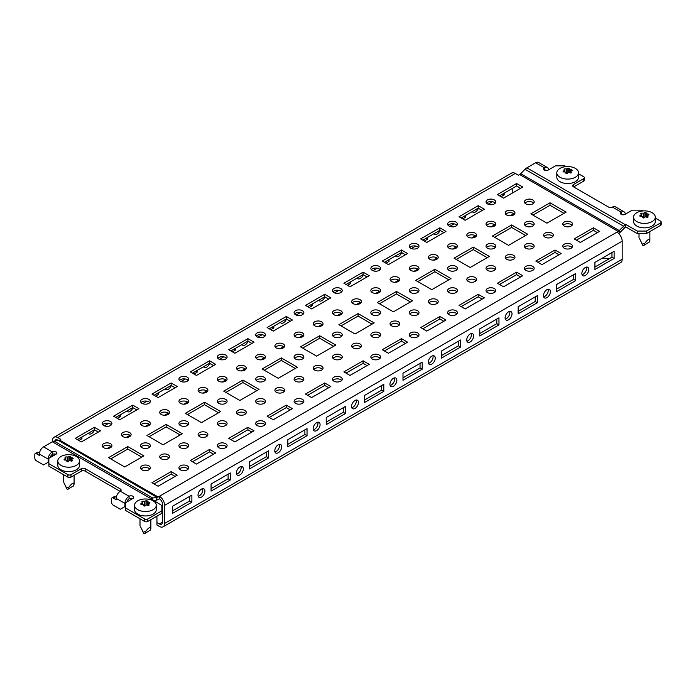 <?xml version="1.0" encoding="UTF-8"?>
<svg xmlns="http://www.w3.org/2000/svg" width="696" height="696" viewBox="0 0 696 696"><rect width="100%" height="100%" fill="white"/><g stroke="black" fill="none" stroke-linecap="round" stroke-linejoin="round"><path stroke-width="1.04" d="M566.135 166.622L564.752 165.822L555.538 165.822L548.248 170.033A2.714 1.566 180 0 1 544.411 170.033A2.714 1.566 180 0 1 543.611 168.928A2.714 1.566 180 0 1 544.411 167.814L535.659 162.76A5.864 3.384 -60 0 1 538.591 162.472L547.343 167.527A5.864 3.384 120 0 0 544.411 167.814L544.411 170.033M642.904 210.94L641.521 210.149L632.316 210.149L625.017 214.359A2.714 1.566 180 0 1 621.18 214.359A2.714 1.566 180 0 1 620.388 213.246A2.714 1.566 180 0 1 621.18 212.141L612.428 207.086A5.864 3.384 -60 0 1 615.36 206.799L624.112 211.854A5.864 3.384 120 0 0 621.18 212.141L621.18 214.359M141.975 469.835A4.889 2.819 180 0 1 140.54 467.842A4.889 2.819 180 0 1 143.559 465.241A4.889 2.819 180 0 1 148.883 465.85A4.889 2.819 180 0 1 150.31 467.842A4.889 2.819 180 0 1 147.3 470.452A4.889 2.819 180 0 1 141.975 469.835M141.044 469.087A4.889 2.819 180 0 1 148.883 468.33A4.889 2.819 180 0 1 149.814 469.087M532.736 244.226A4.889 2.819 0 0 0 527.411 243.617A4.889 2.819 0 0 0 524.401 246.227A4.889 2.819 0 0 0 525.828 248.22A4.889 2.819 0 0 0 531.152 248.829A4.889 2.819 0 0 0 534.171 246.227A4.889 2.819 0 0 0 532.736 244.226M533.675 247.463A4.889 2.819 0 0 0 532.736 246.715A4.889 2.819 0 0 0 524.897 247.463M475.159 233.151A4.889 2.819 0 0 0 469.835 232.542A4.889 2.819 0 0 0 466.825 235.144A4.889 2.819 0 0 0 468.251 237.136A4.889 2.819 0 0 0 473.576 237.754A4.889 2.819 0 0 0 476.595 235.144A4.889 2.819 0 0 0 475.159 233.151M476.09 236.388A4.889 2.819 0 0 0 475.159 235.631A4.889 2.819 0 0 0 467.32 236.388M513.544 255.31A4.889 2.819 0 0 0 508.219 254.701A4.889 2.819 0 0 0 505.209 257.303A4.889 2.819 0 0 0 506.636 259.303A4.889 2.819 0 0 0 511.96 259.913A4.889 2.819 0 0 0 514.979 257.303A4.889 2.819 0 0 0 513.544 255.31M514.483 258.547A4.889 2.819 0 0 0 513.544 257.79A4.889 2.819 0 0 0 505.705 258.547M494.351 244.226A4.889 2.819 0 0 0 489.027 243.617A4.889 2.819 0 0 0 486.017 246.227A4.889 2.819 0 0 0 487.444 248.22A4.889 2.819 0 0 0 492.768 248.829A4.889 2.819 0 0 0 495.787 246.227A4.889 2.819 0 0 0 494.351 244.226M495.282 247.463A4.889 2.819 0 0 0 494.351 246.715A4.889 2.819 0 0 0 486.513 247.463M532.736 266.394A4.889 2.819 0 0 0 527.411 265.785A4.889 2.819 0 0 0 524.401 268.386A4.889 2.819 0 0 0 525.828 270.379A4.889 2.819 0 0 0 531.152 270.996A4.889 2.819 0 0 0 534.171 268.386A4.889 2.819 0 0 0 532.736 266.394M533.675 269.63A4.889 2.819 0 0 0 532.736 268.874A4.889 2.819 0 0 0 524.897 269.63M455.967 222.067A4.889 2.819 0 0 0 450.643 221.459A4.889 2.819 0 0 0 447.624 224.06A4.889 2.819 0 0 0 449.059 226.061A4.889 2.819 0 0 0 454.384 226.67A4.889 2.819 0 0 0 457.402 224.06A4.889 2.819 0 0 0 455.967 222.067M456.898 225.304A4.889 2.819 0 0 0 455.967 224.547A4.889 2.819 0 0 0 448.128 225.304M494.351 222.067A4.889 2.819 0 0 0 489.027 221.459A4.889 2.819 0 0 0 486.017 224.06A4.889 2.819 0 0 0 487.444 226.061A4.889 2.819 0 0 0 492.768 226.67A4.889 2.819 0 0 0 495.787 224.06A4.889 2.819 0 0 0 494.351 222.067M495.282 225.304A4.889 2.819 0 0 0 494.351 224.547A4.889 2.819 0 0 0 486.513 225.304M532.736 199.909A4.889 2.819 0 0 0 527.411 199.3A4.889 2.819 0 0 0 524.401 201.901A4.889 2.819 0 0 0 525.828 203.893A4.889 2.819 0 0 0 531.152 204.511A4.889 2.819 0 0 0 534.171 201.901A4.889 2.819 0 0 0 532.736 199.909M533.675 203.145A4.889 2.819 0 0 0 532.736 202.388A4.889 2.819 0 0 0 524.897 203.145M571.129 222.067A4.889 2.819 0 0 0 565.804 221.459A4.889 2.819 0 0 0 562.786 224.06A4.889 2.819 0 0 0 564.212 226.061A4.889 2.819 0 0 0 569.537 226.67A4.889 2.819 0 0 0 572.556 224.06A4.889 2.819 0 0 0 571.129 222.067M572.06 225.304A4.889 2.819 0 0 0 571.129 224.547A4.889 2.819 0 0 0 563.282 225.304M513.544 210.984A4.889 2.819 0 0 0 508.219 210.375A4.889 2.819 0 0 0 505.209 212.985A4.889 2.819 0 0 0 506.636 214.977A4.889 2.819 0 0 0 511.96 215.586A4.889 2.819 0 0 0 514.979 212.985A4.889 2.819 0 0 0 513.544 210.984M514.483 214.22A4.889 2.819 0 0 0 513.544 213.472A4.889 2.819 0 0 0 505.705 214.22M551.937 233.151A4.889 2.819 0 0 0 546.612 232.542A4.889 2.819 0 0 0 543.593 235.144A4.889 2.819 0 0 0 545.02 237.136A4.889 2.819 0 0 0 550.345 237.754A4.889 2.819 0 0 0 553.363 235.144A4.889 2.819 0 0 0 551.937 233.151M552.868 236.388A4.889 2.819 0 0 0 551.937 235.631A4.889 2.819 0 0 0 544.089 236.388M532.736 222.067A4.889 2.819 0 0 0 527.411 221.459A4.889 2.819 0 0 0 524.401 224.06A4.889 2.819 0 0 0 525.828 226.061A4.889 2.819 0 0 0 531.152 226.67A4.889 2.819 0 0 0 534.171 224.06A4.889 2.819 0 0 0 532.736 222.067M533.675 225.304A4.889 2.819 0 0 0 532.736 224.547A4.889 2.819 0 0 0 524.897 225.304M571.129 244.226A4.889 2.819 0 0 0 565.804 243.617A4.889 2.819 0 0 0 562.786 246.227A4.889 2.819 0 0 0 564.212 248.22A4.889 2.819 0 0 0 569.537 248.829A4.889 2.819 0 0 0 572.556 246.227A4.889 2.819 0 0 0 571.129 244.226M572.06 247.463A4.889 2.819 0 0 0 571.129 246.715A4.889 2.819 0 0 0 563.282 247.463M494.351 199.909A4.889 2.819 0 0 0 489.027 199.3A4.889 2.819 0 0 0 486.017 201.901A4.889 2.819 0 0 0 487.444 203.893A4.889 2.819 0 0 0 492.768 204.511A4.889 2.819 0 0 0 495.787 201.901A4.889 2.819 0 0 0 494.351 199.909M495.282 203.145A4.889 2.819 0 0 0 494.351 202.388A4.889 2.819 0 0 0 486.513 203.145M455.967 244.226A4.889 2.819 0 0 0 450.643 243.617A4.889 2.819 0 0 0 447.624 246.227A4.889 2.819 0 0 0 449.059 248.22A4.889 2.819 0 0 0 454.384 248.829A4.889 2.819 0 0 0 457.402 246.227A4.889 2.819 0 0 0 455.967 244.226M456.898 247.463A4.889 2.819 0 0 0 455.967 246.715A4.889 2.819 0 0 0 448.128 247.463M417.583 266.394A4.889 2.819 0 0 0 412.258 265.785A4.889 2.819 0 0 0 409.239 268.386A4.889 2.819 0 0 0 410.675 270.379A4.889 2.819 0 0 0 415.999 270.996A4.889 2.819 0 0 0 419.009 268.386A4.889 2.819 0 0 0 417.583 266.394M418.514 269.63A4.889 2.819 0 0 0 417.583 268.874A4.889 2.819 0 0 0 409.744 269.63M379.198 288.553A4.889 2.819 0 0 0 373.874 287.944A4.889 2.819 0 0 0 370.855 290.545A4.889 2.819 0 0 0 372.29 292.546A4.889 2.819 0 0 0 377.615 293.155A4.889 2.819 0 0 0 380.625 290.545A4.889 2.819 0 0 0 379.198 288.553M380.129 291.789A4.889 2.819 0 0 0 379.198 291.032A4.889 2.819 0 0 0 371.351 291.789M340.814 310.712A4.889 2.819 0 0 0 335.489 310.103A4.889 2.819 0 0 0 332.47 312.713A4.889 2.819 0 0 0 333.897 314.705A4.889 2.819 0 0 0 339.222 315.314A4.889 2.819 0 0 0 342.241 312.713A4.889 2.819 0 0 0 340.814 310.712M341.745 313.948A4.889 2.819 0 0 0 340.814 313.2A4.889 2.819 0 0 0 332.966 313.948M302.429 332.879A4.889 2.819 0 0 0 297.105 332.27A4.889 2.819 0 0 0 294.086 334.872A4.889 2.819 0 0 0 295.513 336.864A4.889 2.819 0 0 0 300.837 337.482A4.889 2.819 0 0 0 303.856 334.872A4.889 2.819 0 0 0 302.429 332.879M303.36 336.116A4.889 2.819 0 0 0 302.429 335.359A4.889 2.819 0 0 0 294.582 336.116M264.036 355.038A4.889 2.819 0 0 0 258.712 354.429A4.889 2.819 0 0 0 255.702 357.031A4.889 2.819 0 0 0 257.129 359.032A4.889 2.819 0 0 0 262.453 359.641A4.889 2.819 0 0 0 265.472 357.031A4.889 2.819 0 0 0 264.036 355.038M264.976 358.275A4.889 2.819 0 0 0 264.036 357.518A4.889 2.819 0 0 0 256.198 358.275M225.652 377.197A4.889 2.819 0 0 0 220.327 376.588A4.889 2.819 0 0 0 217.317 379.198A4.889 2.819 0 0 0 218.744 381.19A4.889 2.819 0 0 0 224.069 381.8A4.889 2.819 0 0 0 227.087 379.198A4.889 2.819 0 0 0 225.652 377.197M226.583 380.434A4.889 2.819 0 0 0 225.652 379.685A4.889 2.819 0 0 0 217.813 380.434M187.268 399.365A4.889 2.819 0 0 0 181.943 398.756A4.889 2.819 0 0 0 178.924 401.357A4.889 2.819 0 0 0 180.36 403.349A4.889 2.819 0 0 0 185.684 403.967A4.889 2.819 0 0 0 188.703 401.357A4.889 2.819 0 0 0 187.268 399.365M188.198 402.601A4.889 2.819 0 0 0 187.268 401.844A4.889 2.819 0 0 0 179.429 402.601M148.883 421.524A4.889 2.819 0 0 0 143.559 420.915A4.889 2.819 0 0 0 140.54 423.516A4.889 2.819 0 0 0 141.975 425.517A4.889 2.819 0 0 0 147.3 426.126A4.889 2.819 0 0 0 150.31 423.516A4.889 2.819 0 0 0 148.883 421.524M149.814 424.76A4.889 2.819 0 0 0 148.883 424.003A4.889 2.819 0 0 0 141.044 424.76M417.583 244.226A4.889 2.819 0 0 0 412.258 243.617A4.889 2.819 0 0 0 409.239 246.227A4.889 2.819 0 0 0 410.675 248.22A4.889 2.819 0 0 0 415.999 248.829A4.889 2.819 0 0 0 419.009 246.227A4.889 2.819 0 0 0 417.583 244.226M418.514 247.463A4.889 2.819 0 0 0 417.583 246.715A4.889 2.819 0 0 0 409.744 247.463M379.198 266.394A4.889 2.819 0 0 0 373.874 265.785A4.889 2.819 0 0 0 370.855 268.386A4.889 2.819 0 0 0 372.29 270.379A4.889 2.819 0 0 0 377.615 270.996A4.889 2.819 0 0 0 380.625 268.386A4.889 2.819 0 0 0 379.198 266.394M380.129 269.63A4.889 2.819 0 0 0 379.198 268.874A4.889 2.819 0 0 0 371.351 269.63M340.814 288.553A4.889 2.819 0 0 0 335.489 287.944A4.889 2.819 0 0 0 332.47 290.545A4.889 2.819 0 0 0 333.897 292.546A4.889 2.819 0 0 0 339.222 293.155A4.889 2.819 0 0 0 342.241 290.545A4.889 2.819 0 0 0 340.814 288.553M341.745 291.789A4.889 2.819 0 0 0 340.814 291.032A4.889 2.819 0 0 0 332.966 291.789M302.429 310.712A4.889 2.819 0 0 0 297.105 310.103A4.889 2.819 0 0 0 294.086 312.713A4.889 2.819 0 0 0 295.513 314.705A4.889 2.819 0 0 0 300.837 315.314A4.889 2.819 0 0 0 303.856 312.713A4.889 2.819 0 0 0 302.429 310.712M303.36 313.948A4.889 2.819 0 0 0 302.429 313.2A4.889 2.819 0 0 0 294.582 313.948M264.036 332.879A4.889 2.819 0 0 0 258.712 332.27A4.889 2.819 0 0 0 255.702 334.872A4.889 2.819 0 0 0 257.129 336.864A4.889 2.819 0 0 0 262.453 337.482A4.889 2.819 0 0 0 265.472 334.872A4.889 2.819 0 0 0 264.036 332.879M264.976 336.116A4.889 2.819 0 0 0 264.036 335.359A4.889 2.819 0 0 0 256.198 336.116M225.652 355.038A4.889 2.819 0 0 0 220.327 354.429A4.889 2.819 0 0 0 217.317 357.031A4.889 2.819 0 0 0 218.744 359.032A4.889 2.819 0 0 0 224.069 359.641A4.889 2.819 0 0 0 227.087 357.031A4.889 2.819 0 0 0 225.652 355.038M226.583 358.275A4.889 2.819 0 0 0 225.652 357.518A4.889 2.819 0 0 0 217.813 358.275M187.268 377.197A4.889 2.819 0 0 0 181.943 376.588A4.889 2.819 0 0 0 178.924 379.198A4.889 2.819 0 0 0 180.36 381.19A4.889 2.819 0 0 0 185.684 381.8A4.889 2.819 0 0 0 188.703 379.198A4.889 2.819 0 0 0 187.268 377.197M188.198 380.434A4.889 2.819 0 0 0 187.268 379.685A4.889 2.819 0 0 0 179.429 380.434M148.883 399.365A4.889 2.819 0 0 0 143.559 398.756A4.889 2.819 0 0 0 140.54 401.357A4.889 2.819 0 0 0 141.975 403.349A4.889 2.819 0 0 0 147.3 403.967A4.889 2.819 0 0 0 150.31 401.357A4.889 2.819 0 0 0 148.883 399.365M149.814 402.601A4.889 2.819 0 0 0 148.883 401.844A4.889 2.819 0 0 0 141.044 402.601M110.499 421.524A4.889 2.819 0 0 0 105.174 420.915A4.889 2.819 0 0 0 102.155 423.516A4.889 2.819 0 0 0 103.591 425.517A4.889 2.819 0 0 0 108.915 426.126A4.889 2.819 0 0 0 111.925 423.516A4.889 2.819 0 0 0 110.499 421.524M111.43 424.76A4.889 2.819 0 0 0 110.499 424.003A4.889 2.819 0 0 0 102.651 424.76M494.351 288.553A4.889 2.819 0 0 0 489.027 287.944A4.889 2.819 0 0 0 486.017 290.545A4.889 2.819 0 0 0 487.444 292.546A4.889 2.819 0 0 0 492.768 293.155A4.889 2.819 0 0 0 495.787 290.545A4.889 2.819 0 0 0 494.351 288.553M495.282 291.789A4.889 2.819 0 0 0 494.351 291.032A4.889 2.819 0 0 0 486.513 291.789M455.967 310.712A4.889 2.819 0 0 0 450.643 310.103A4.889 2.819 0 0 0 447.624 312.713A4.889 2.819 0 0 0 449.059 314.705A4.889 2.819 0 0 0 454.384 315.314A4.889 2.819 0 0 0 457.402 312.713A4.889 2.819 0 0 0 455.967 310.712M456.898 313.948A4.889 2.819 0 0 0 455.967 313.2A4.889 2.819 0 0 0 448.128 313.948M417.583 332.879A4.889 2.819 0 0 0 412.258 332.27A4.889 2.819 0 0 0 409.239 334.872A4.889 2.819 0 0 0 410.675 336.864A4.889 2.819 0 0 0 415.999 337.482A4.889 2.819 0 0 0 419.009 334.872A4.889 2.819 0 0 0 417.583 332.879M418.514 336.116A4.889 2.819 0 0 0 417.583 335.359A4.889 2.819 0 0 0 409.744 336.116M379.198 355.038A4.889 2.819 0 0 0 373.874 354.429A4.889 2.819 0 0 0 370.855 357.031A4.889 2.819 0 0 0 372.29 359.032A4.889 2.819 0 0 0 377.615 359.641A4.889 2.819 0 0 0 380.625 357.031A4.889 2.819 0 0 0 379.198 355.038M380.129 358.275A4.889 2.819 0 0 0 379.198 357.518A4.889 2.819 0 0 0 371.351 358.275M340.814 377.197A4.889 2.819 0 0 0 335.489 376.588A4.889 2.819 0 0 0 332.47 379.198A4.889 2.819 0 0 0 333.897 381.19A4.889 2.819 0 0 0 339.222 381.8A4.889 2.819 0 0 0 342.241 379.198A4.889 2.819 0 0 0 340.814 377.197M341.745 380.434A4.889 2.819 0 0 0 340.814 379.685A4.889 2.819 0 0 0 332.966 380.434M302.429 399.365A4.889 2.819 0 0 0 297.105 398.756A4.889 2.819 0 0 0 294.086 401.357A4.889 2.819 0 0 0 295.513 403.349A4.889 2.819 0 0 0 300.837 403.967A4.889 2.819 0 0 0 303.856 401.357A4.889 2.819 0 0 0 302.429 399.365M303.36 402.601A4.889 2.819 0 0 0 302.429 401.844A4.889 2.819 0 0 0 294.582 402.601M264.036 421.524A4.889 2.819 0 0 0 258.712 420.915A4.889 2.819 0 0 0 255.702 423.516A4.889 2.819 0 0 0 257.129 425.517A4.889 2.819 0 0 0 262.453 426.126A4.889 2.819 0 0 0 265.472 423.516A4.889 2.819 0 0 0 264.036 421.524M264.976 424.76A4.889 2.819 0 0 0 264.036 424.003A4.889 2.819 0 0 0 256.198 424.76M225.652 443.683A4.889 2.819 0 0 0 220.327 443.074A4.889 2.819 0 0 0 217.317 445.684A4.889 2.819 0 0 0 218.744 447.676A4.889 2.819 0 0 0 224.069 448.285A4.889 2.819 0 0 0 227.087 445.684A4.889 2.819 0 0 0 225.652 443.683M226.583 446.919A4.889 2.819 0 0 0 225.652 446.171A4.889 2.819 0 0 0 217.813 446.919M187.268 465.85A4.889 2.819 0 0 0 181.943 465.241A4.889 2.819 0 0 0 178.924 467.842A4.889 2.819 0 0 0 180.36 469.835A4.889 2.819 0 0 0 185.684 470.452A4.889 2.819 0 0 0 188.703 467.842A4.889 2.819 0 0 0 187.268 465.85M188.198 469.087A4.889 2.819 0 0 0 187.268 468.33A4.889 2.819 0 0 0 179.429 469.087M455.967 266.394A4.889 2.819 0 0 0 450.643 265.785A4.889 2.819 0 0 0 447.624 268.386A4.889 2.819 0 0 0 449.059 270.379A4.889 2.819 0 0 0 454.384 270.996A4.889 2.819 0 0 0 457.402 268.386A4.889 2.819 0 0 0 455.967 266.394M456.898 269.63A4.889 2.819 0 0 0 455.967 268.874A4.889 2.819 0 0 0 448.128 269.63M417.583 288.553A4.889 2.819 0 0 0 412.258 287.944A4.889 2.819 0 0 0 409.239 290.545A4.889 2.819 0 0 0 410.675 292.546A4.889 2.819 0 0 0 415.999 293.155A4.889 2.819 0 0 0 419.009 290.545A4.889 2.819 0 0 0 417.583 288.553M418.514 291.789A4.889 2.819 0 0 0 417.583 291.032A4.889 2.819 0 0 0 409.744 291.789M379.198 310.712A4.889 2.819 0 0 0 373.874 310.103A4.889 2.819 0 0 0 370.855 312.713A4.889 2.819 0 0 0 372.29 314.705A4.889 2.819 0 0 0 377.615 315.314A4.889 2.819 0 0 0 380.625 312.713A4.889 2.819 0 0 0 379.198 310.712M380.129 313.948A4.889 2.819 0 0 0 379.198 313.2A4.889 2.819 0 0 0 371.351 313.948M340.814 332.879A4.889 2.819 0 0 0 335.489 332.27A4.889 2.819 0 0 0 332.47 334.872A4.889 2.819 0 0 0 333.897 336.864A4.889 2.819 0 0 0 339.222 337.482A4.889 2.819 0 0 0 342.241 334.872A4.889 2.819 0 0 0 340.814 332.879M341.745 336.116A4.889 2.819 0 0 0 340.814 335.359A4.889 2.819 0 0 0 332.966 336.116M302.429 355.038A4.889 2.819 0 0 0 297.105 354.429A4.889 2.819 0 0 0 294.086 357.031A4.889 2.819 0 0 0 295.513 359.032A4.889 2.819 0 0 0 300.837 359.641A4.889 2.819 0 0 0 303.856 357.031A4.889 2.819 0 0 0 302.429 355.038M303.36 358.275A4.889 2.819 0 0 0 302.429 357.518A4.889 2.819 0 0 0 294.582 358.275M264.036 377.197A4.889 2.819 0 0 0 258.712 376.588A4.889 2.819 0 0 0 255.702 379.198A4.889 2.819 0 0 0 257.129 381.19A4.889 2.819 0 0 0 262.453 381.8A4.889 2.819 0 0 0 265.472 379.198A4.889 2.819 0 0 0 264.036 377.197M264.976 380.434A4.889 2.819 0 0 0 264.036 379.685A4.889 2.819 0 0 0 256.198 380.434M225.652 399.365A4.889 2.819 0 0 0 220.327 398.756A4.889 2.819 0 0 0 217.317 401.357A4.889 2.819 0 0 0 218.744 403.349A4.889 2.819 0 0 0 224.069 403.967A4.889 2.819 0 0 0 227.087 401.357A4.889 2.819 0 0 0 225.652 399.365M226.583 402.601A4.889 2.819 0 0 0 225.652 401.844A4.889 2.819 0 0 0 217.813 402.601M187.268 421.524A4.889 2.819 0 0 0 181.943 420.915A4.889 2.819 0 0 0 178.924 423.516A4.889 2.819 0 0 0 180.36 425.517A4.889 2.819 0 0 0 185.684 426.126A4.889 2.819 0 0 0 188.703 423.516A4.889 2.819 0 0 0 187.268 421.524M188.198 424.76A4.889 2.819 0 0 0 187.268 424.003A4.889 2.819 0 0 0 179.429 424.76M148.883 443.683A4.889 2.819 0 0 0 143.559 443.074A4.889 2.819 0 0 0 140.54 445.684A4.889 2.819 0 0 0 141.975 447.676A4.889 2.819 0 0 0 147.3 448.285A4.889 2.819 0 0 0 150.31 445.684A4.889 2.819 0 0 0 148.883 443.683M149.814 446.919A4.889 2.819 0 0 0 148.883 446.171A4.889 2.819 0 0 0 141.044 446.919M475.159 277.469A4.889 2.819 0 0 0 469.835 276.86A4.889 2.819 0 0 0 466.825 279.47A4.889 2.819 0 0 0 468.251 281.462A4.889 2.819 0 0 0 473.576 282.071A4.889 2.819 0 0 0 476.595 279.47A4.889 2.819 0 0 0 475.159 277.469M476.09 280.705A4.889 2.819 0 0 0 475.159 279.957A4.889 2.819 0 0 0 467.32 280.705M436.775 299.637A4.889 2.819 0 0 0 431.45 299.028A4.889 2.819 0 0 0 428.431 301.629A4.889 2.819 0 0 0 429.867 303.621A4.889 2.819 0 0 0 435.191 304.239A4.889 2.819 0 0 0 438.21 301.629A4.889 2.819 0 0 0 436.775 299.637M437.706 302.873A4.889 2.819 0 0 0 436.775 302.116A4.889 2.819 0 0 0 428.936 302.873M398.39 321.796A4.889 2.819 0 0 0 393.066 321.187A4.889 2.819 0 0 0 390.047 323.788A4.889 2.819 0 0 0 391.483 325.789A4.889 2.819 0 0 0 396.807 326.398A4.889 2.819 0 0 0 399.817 323.788A4.889 2.819 0 0 0 398.39 321.796M399.321 325.032A4.889 2.819 0 0 0 398.39 324.275A4.889 2.819 0 0 0 390.552 325.032M360.006 343.954A4.889 2.819 0 0 0 354.682 343.345A4.889 2.819 0 0 0 351.663 345.955A4.889 2.819 0 0 0 353.098 347.948A4.889 2.819 0 0 0 358.423 348.557A4.889 2.819 0 0 0 361.433 345.955A4.889 2.819 0 0 0 360.006 343.954M360.937 347.191A4.889 2.819 0 0 0 360.006 346.443A4.889 2.819 0 0 0 352.159 347.191M321.622 366.122A4.889 2.819 0 0 0 316.297 365.513A4.889 2.819 0 0 0 313.278 368.114A4.889 2.819 0 0 0 314.705 370.107A4.889 2.819 0 0 0 320.03 370.724A4.889 2.819 0 0 0 323.048 368.114A4.889 2.819 0 0 0 321.622 366.122M322.553 369.358A4.889 2.819 0 0 0 321.622 368.602A4.889 2.819 0 0 0 313.774 369.358M283.228 388.281A4.889 2.819 0 0 0 277.904 387.672A4.889 2.819 0 0 0 274.894 390.273A4.889 2.819 0 0 0 276.321 392.274A4.889 2.819 0 0 0 281.645 392.883A4.889 2.819 0 0 0 284.664 390.273A4.889 2.819 0 0 0 283.228 388.281M284.168 391.517A4.889 2.819 0 0 0 283.228 390.76A4.889 2.819 0 0 0 275.39 391.517M244.844 410.44A4.889 2.819 0 0 0 239.52 409.831A4.889 2.819 0 0 0 236.51 412.441A4.889 2.819 0 0 0 237.936 414.433A4.889 2.819 0 0 0 243.261 415.042A4.889 2.819 0 0 0 246.28 412.441A4.889 2.819 0 0 0 244.844 410.44M245.775 413.676A4.889 2.819 0 0 0 244.844 412.928A4.889 2.819 0 0 0 237.005 413.676M206.46 432.608A4.889 2.819 0 0 0 201.135 431.999A4.889 2.819 0 0 0 198.116 434.6A4.889 2.819 0 0 0 199.552 436.592A4.889 2.819 0 0 0 204.876 437.21A4.889 2.819 0 0 0 207.895 434.6A4.889 2.819 0 0 0 206.46 432.608M207.391 435.844A4.889 2.819 0 0 0 206.46 435.087A4.889 2.819 0 0 0 198.621 435.844M168.075 454.766A4.889 2.819 0 0 0 162.751 454.157A4.889 2.819 0 0 0 159.732 456.759A4.889 2.819 0 0 0 161.167 458.76A4.889 2.819 0 0 0 166.492 459.369A4.889 2.819 0 0 0 169.502 456.759A4.889 2.819 0 0 0 168.075 454.766M169.006 458.003A4.889 2.819 0 0 0 168.075 457.246A4.889 2.819 0 0 0 160.237 458.003M436.775 255.31A4.889 2.819 0 0 0 431.45 254.701A4.889 2.819 0 0 0 428.431 257.303A4.889 2.819 0 0 0 429.867 259.303A4.889 2.819 0 0 0 435.191 259.913A4.889 2.819 0 0 0 438.21 257.303A4.889 2.819 0 0 0 436.775 255.31M437.706 258.547A4.889 2.819 0 0 0 436.775 257.79A4.889 2.819 0 0 0 428.936 258.547M398.39 277.469A4.889 2.819 0 0 0 393.066 276.86A4.889 2.819 0 0 0 390.047 279.47A4.889 2.819 0 0 0 391.483 281.462A4.889 2.819 0 0 0 396.807 282.071A4.889 2.819 0 0 0 399.817 279.47A4.889 2.819 0 0 0 398.39 277.469M399.321 280.705A4.889 2.819 0 0 0 398.39 279.957A4.889 2.819 0 0 0 390.552 280.705M360.006 299.637A4.889 2.819 0 0 0 354.682 299.028A4.889 2.819 0 0 0 351.663 301.629A4.889 2.819 0 0 0 353.098 303.621A4.889 2.819 0 0 0 358.423 304.239A4.889 2.819 0 0 0 361.433 301.629A4.889 2.819 0 0 0 360.006 299.637M360.937 302.873A4.889 2.819 0 0 0 360.006 302.116A4.889 2.819 0 0 0 352.159 302.873M321.622 321.796A4.889 2.819 0 0 0 316.297 321.187A4.889 2.819 0 0 0 313.278 323.788A4.889 2.819 0 0 0 314.705 325.789A4.889 2.819 0 0 0 320.03 326.398A4.889 2.819 0 0 0 323.048 323.788A4.889 2.819 0 0 0 321.622 321.796M322.553 325.032A4.889 2.819 0 0 0 321.622 324.275A4.889 2.819 0 0 0 313.774 325.032M283.228 343.954A4.889 2.819 0 0 0 277.904 343.345A4.889 2.819 0 0 0 274.894 345.955A4.889 2.819 0 0 0 276.321 347.948A4.889 2.819 0 0 0 281.645 348.557A4.889 2.819 0 0 0 284.664 345.955A4.889 2.819 0 0 0 283.228 343.954M284.168 347.191A4.889 2.819 0 0 0 283.228 346.443A4.889 2.819 0 0 0 275.39 347.191M244.844 366.122A4.889 2.819 0 0 0 239.52 365.513A4.889 2.819 0 0 0 236.51 368.114A4.889 2.819 0 0 0 237.936 370.107A4.889 2.819 0 0 0 243.261 370.724A4.889 2.819 0 0 0 246.28 368.114A4.889 2.819 0 0 0 244.844 366.122M245.775 369.358A4.889 2.819 0 0 0 244.844 368.602A4.889 2.819 0 0 0 237.005 369.358M206.46 388.281A4.889 2.819 0 0 0 201.135 387.672A4.889 2.819 0 0 0 198.116 390.273A4.889 2.819 0 0 0 199.552 392.274A4.889 2.819 0 0 0 204.876 392.883A4.889 2.819 0 0 0 207.895 390.273A4.889 2.819 0 0 0 206.46 388.281M207.391 391.517A4.889 2.819 0 0 0 206.46 390.76A4.889 2.819 0 0 0 198.621 391.517M168.075 410.44A4.889 2.819 0 0 0 162.751 409.831A4.889 2.819 0 0 0 159.732 412.441A4.889 2.819 0 0 0 161.167 414.433A4.889 2.819 0 0 0 166.492 415.042A4.889 2.819 0 0 0 169.502 412.441A4.889 2.819 0 0 0 168.075 410.44M169.006 413.676A4.889 2.819 0 0 0 168.075 412.928A4.889 2.819 0 0 0 160.237 413.676M129.691 432.608A4.889 2.819 0 0 0 124.366 431.999A4.889 2.819 0 0 0 121.348 434.6A4.889 2.819 0 0 0 122.783 436.592A4.889 2.819 0 0 0 128.107 437.21A4.889 2.819 0 0 0 131.118 434.6A4.889 2.819 0 0 0 129.691 432.608M130.622 435.844A4.889 2.819 0 0 0 129.691 435.087A4.889 2.819 0 0 0 121.844 435.844M494.351 266.394A4.889 2.819 0 0 0 489.027 265.785A4.889 2.819 0 0 0 486.017 268.386A4.889 2.819 0 0 0 487.444 270.379A4.889 2.819 0 0 0 492.768 270.996A4.889 2.819 0 0 0 495.787 268.386A4.889 2.819 0 0 0 494.351 266.394M495.282 269.63A4.889 2.819 0 0 0 494.351 268.874A4.889 2.819 0 0 0 486.513 269.63M455.967 288.553A4.889 2.819 0 0 0 450.643 287.944A4.889 2.819 0 0 0 447.624 290.545A4.889 2.819 0 0 0 449.059 292.546A4.889 2.819 0 0 0 454.384 293.155A4.889 2.819 0 0 0 457.402 290.545A4.889 2.819 0 0 0 455.967 288.553M456.898 291.789A4.889 2.819 0 0 0 455.967 291.032A4.889 2.819 0 0 0 448.128 291.789M417.583 310.712A4.889 2.819 0 0 0 412.258 310.103A4.889 2.819 0 0 0 409.239 312.713A4.889 2.819 0 0 0 410.675 314.705A4.889 2.819 0 0 0 415.999 315.314A4.889 2.819 0 0 0 419.009 312.713A4.889 2.819 0 0 0 417.583 310.712M418.514 313.948A4.889 2.819 0 0 0 417.583 313.2A4.889 2.819 0 0 0 409.744 313.948M379.198 332.879A4.889 2.819 0 0 0 373.874 332.27A4.889 2.819 0 0 0 370.855 334.872A4.889 2.819 0 0 0 372.29 336.864A4.889 2.819 0 0 0 377.615 337.482A4.889 2.819 0 0 0 380.625 334.872A4.889 2.819 0 0 0 379.198 332.879M380.129 336.116A4.889 2.819 0 0 0 379.198 335.359A4.889 2.819 0 0 0 371.351 336.116M340.814 355.038A4.889 2.819 0 0 0 335.489 354.429A4.889 2.819 0 0 0 332.47 357.031A4.889 2.819 0 0 0 333.897 359.032A4.889 2.819 0 0 0 339.222 359.641A4.889 2.819 0 0 0 342.241 357.031A4.889 2.819 0 0 0 340.814 355.038M341.745 358.275A4.889 2.819 0 0 0 340.814 357.518A4.889 2.819 0 0 0 332.966 358.275M302.429 377.197A4.889 2.819 0 0 0 297.105 376.588A4.889 2.819 0 0 0 294.086 379.198A4.889 2.819 0 0 0 295.513 381.19A4.889 2.819 0 0 0 300.837 381.8A4.889 2.819 0 0 0 303.856 379.198A4.889 2.819 0 0 0 302.429 377.197M303.36 380.434A4.889 2.819 0 0 0 302.429 379.685A4.889 2.819 0 0 0 294.582 380.434M264.036 399.365A4.889 2.819 0 0 0 258.712 398.756A4.889 2.819 0 0 0 255.702 401.357A4.889 2.819 0 0 0 257.129 403.349A4.889 2.819 0 0 0 262.453 403.967A4.889 2.819 0 0 0 265.472 401.357A4.889 2.819 0 0 0 264.036 399.365M264.976 402.601A4.889 2.819 0 0 0 264.036 401.844A4.889 2.819 0 0 0 256.198 402.601M225.652 421.524A4.889 2.819 0 0 0 220.327 420.915A4.889 2.819 0 0 0 217.317 423.516A4.889 2.819 0 0 0 218.744 425.517A4.889 2.819 0 0 0 224.069 426.126A4.889 2.819 0 0 0 227.087 423.516A4.889 2.819 0 0 0 225.652 421.524M226.583 424.76A4.889 2.819 0 0 0 225.652 424.003A4.889 2.819 0 0 0 217.813 424.76M187.268 443.683A4.889 2.819 0 0 0 181.943 443.074A4.889 2.819 0 0 0 178.924 445.684A4.889 2.819 0 0 0 180.36 447.676A4.889 2.819 0 0 0 185.684 448.285A4.889 2.819 0 0 0 188.703 445.684A4.889 2.819 0 0 0 187.268 443.683M188.198 446.919A4.889 2.819 0 0 0 187.268 446.171A4.889 2.819 0 0 0 179.429 446.919M103.591 447.676A4.889 2.819 180 0 1 102.155 445.684A4.889 2.819 180 0 1 105.174 443.074A4.889 2.819 180 0 1 110.499 443.683A4.889 2.819 180 0 1 111.925 445.684A4.889 2.819 180 0 1 108.915 448.285A4.889 2.819 180 0 1 103.591 447.676M102.651 446.919A4.889 2.819 180 0 1 110.499 446.171A4.889 2.819 180 0 1 111.43 446.919M546.943 297.644A4.889 2.819 120 0 0 550.136 293.338A4.889 2.819 120 0 0 549.388 289.423A4.889 2.819 120 0 0 546.943 289.666A4.889 2.819 120 0 0 543.75 293.964A4.889 2.819 120 0 0 544.498 297.879A4.889 2.819 120 0 0 546.943 297.644M548.065 289.231A4.889 2.819 -60 0 1 544.794 296.4A4.889 2.819 -60 0 1 543.672 296.827M508.558 319.803A4.889 2.819 120 0 0 511.751 315.497A4.889 2.819 120 0 0 511.003 311.582A4.889 2.819 120 0 0 508.558 311.825A4.889 2.819 120 0 0 505.366 316.132A4.889 2.819 120 0 0 506.114 320.047A4.889 2.819 120 0 0 508.558 319.803M509.672 311.39A4.889 2.819 -60 0 1 506.41 318.559A4.889 2.819 -60 0 1 505.287 318.994M470.174 341.962A4.889 2.819 120 0 0 473.358 337.656A4.889 2.819 120 0 0 472.61 333.741A4.889 2.819 120 0 0 470.174 333.984A4.889 2.819 120 0 0 466.981 338.291A4.889 2.819 120 0 0 467.729 342.206A4.889 2.819 120 0 0 470.174 341.962M471.288 333.558A4.889 2.819 -60 0 1 468.025 340.727A4.889 2.819 -60 0 1 466.903 341.153M431.781 364.13A4.889 2.819 120 0 0 434.974 359.823A4.889 2.819 120 0 0 434.226 355.908A4.889 2.819 120 0 0 431.781 356.152A4.889 2.819 120 0 0 428.597 360.45A4.889 2.819 120 0 0 429.345 364.365A4.889 2.819 120 0 0 431.781 364.13M432.903 355.717A4.889 2.819 -60 0 1 429.632 362.886A4.889 2.819 -60 0 1 428.519 363.312M393.397 386.289A4.889 2.819 120 0 0 396.59 381.982A4.889 2.819 120 0 0 395.841 378.067A4.889 2.819 120 0 0 393.397 378.311A4.889 2.819 120 0 0 390.204 382.617A4.889 2.819 120 0 0 390.961 386.532A4.889 2.819 120 0 0 393.397 386.289M394.519 377.876A4.889 2.819 -60 0 1 391.248 385.045A4.889 2.819 -60 0 1 390.134 385.48M355.012 408.448A4.889 2.819 120 0 0 358.205 404.141A4.889 2.819 120 0 0 357.457 400.226A4.889 2.819 120 0 0 355.012 400.47A4.889 2.819 120 0 0 351.819 404.776A4.889 2.819 120 0 0 352.567 408.691A4.889 2.819 120 0 0 355.012 408.448M356.135 400.043A4.889 2.819 -60 0 1 352.863 407.212A4.889 2.819 -60 0 1 351.741 407.639M316.628 430.615A4.889 2.819 120 0 0 319.821 426.309A4.889 2.819 120 0 0 319.072 422.394A4.889 2.819 120 0 0 316.628 422.637A4.889 2.819 120 0 0 313.435 426.935A4.889 2.819 120 0 0 314.183 430.85A4.889 2.819 120 0 0 316.628 430.615M317.75 422.202A4.889 2.819 -60 0 1 314.479 429.371A4.889 2.819 -60 0 1 313.357 429.797M278.243 452.774A4.889 2.819 120 0 0 281.436 448.468A4.889 2.819 120 0 0 280.688 444.553A4.889 2.819 120 0 0 278.243 444.796A4.889 2.819 120 0 0 275.05 449.103A4.889 2.819 120 0 0 275.799 453.018A4.889 2.819 120 0 0 278.243 452.774M279.357 444.361A4.889 2.819 -60 0 1 276.095 451.53A4.889 2.819 -60 0 1 274.972 451.965M239.859 474.933A4.889 2.819 120 0 0 243.052 470.627A4.889 2.819 120 0 0 242.295 466.712A4.889 2.819 120 0 0 239.859 466.955A4.889 2.819 120 0 0 236.666 471.262A4.889 2.819 120 0 0 237.414 475.177A4.889 2.819 120 0 0 239.859 474.933M240.973 466.529A4.889 2.819 -60 0 1 237.71 473.698A4.889 2.819 -60 0 1 236.588 474.124M201.475 497.101A4.889 2.819 120 0 0 204.659 492.794A4.889 2.819 120 0 0 203.911 488.879A4.889 2.819 120 0 0 201.475 489.123A4.889 2.819 120 0 0 198.282 493.421A4.889 2.819 120 0 0 199.03 497.335A4.889 2.819 120 0 0 201.475 497.101M202.588 488.688A4.889 2.819 -60 0 1 199.317 495.857A4.889 2.819 -60 0 1 198.203 496.283M585.327 275.477A4.889 2.819 120 0 0 588.52 271.17A4.889 2.819 120 0 0 587.772 267.255A4.889 2.819 120 0 0 585.327 267.499A4.889 2.819 120 0 0 582.134 271.805A4.889 2.819 120 0 0 582.883 275.72A4.889 2.819 120 0 0 585.327 275.477M586.45 267.073A4.889 2.819 -60 0 1 583.178 274.241A4.889 2.819 -60 0 1 582.056 274.668M433.913 233.743A4.889 2.819 120 0 0 434.565 234.413A4.889 2.819 120 0 0 437.01 234.169A4.889 2.819 120 0 0 440.011 230.411M395.528 255.902A4.889 2.819 120 0 0 396.181 256.572A4.889 2.819 120 0 0 398.617 256.328A4.889 2.819 120 0 0 401.627 252.57M357.135 278.061A4.889 2.819 120 0 0 357.788 278.731A4.889 2.819 120 0 0 360.232 278.496A4.889 2.819 120 0 0 363.242 274.729M318.751 300.228A4.889 2.819 120 0 0 319.403 300.898A4.889 2.819 120 0 0 321.848 300.655A4.889 2.819 120 0 0 324.858 296.896M280.366 322.387A4.889 2.819 120 0 0 281.019 323.057A4.889 2.819 120 0 0 283.463 322.814A4.889 2.819 120 0 0 286.474 319.055M241.982 344.546A4.889 2.819 120 0 0 242.634 345.216A4.889 2.819 120 0 0 245.079 344.981A4.889 2.819 120 0 0 248.08 341.214M203.597 366.714A4.889 2.819 120 0 0 204.25 367.384A4.889 2.819 120 0 0 206.695 367.14A4.889 2.819 120 0 0 209.696 363.382M165.213 388.873A4.889 2.819 120 0 0 165.865 389.543A4.889 2.819 120 0 0 168.301 389.299A4.889 2.819 120 0 0 171.312 385.54M126.829 411.031A4.889 2.819 120 0 0 127.481 411.701A4.889 2.819 120 0 0 129.917 411.466A4.889 2.819 120 0 0 132.927 407.699M88.436 433.199A4.889 2.819 120 0 0 89.088 433.869A4.889 2.819 120 0 0 91.533 433.625A4.889 2.819 120 0 0 94.543 429.867M472.297 211.575A4.889 2.819 120 0 0 472.949 212.245A4.889 2.819 120 0 0 475.394 212.01A4.889 2.819 120 0 0 478.396 208.243M482.224 210.453L478.23 208.148L461.187 217.987M525.602 235.5L511.63 227.435L494.586 237.275M558.992 254.78L554.999 252.474L537.956 262.314M520.608 188.294L516.615 185.989L499.571 195.828M563.986 213.333L550.014 205.268L532.971 215.107M597.377 232.621L593.392 230.315L576.349 240.155M520.608 276.938L516.615 274.633L499.571 284.473M482.224 299.106L478.23 296.8L461.187 306.64M443.839 321.265L439.846 318.959L422.803 328.799M405.455 343.424L401.462 341.118L384.418 350.958M367.07 365.591L363.077 363.286L346.034 373.126M328.677 387.75L324.693 385.445L307.649 395.285M290.293 409.909L286.3 407.604L269.256 417.443M251.909 432.077L247.915 429.771L230.872 439.611M213.524 454.236L209.531 451.93L192.488 461.77M487.217 257.659L473.245 249.594L456.202 259.434M448.824 279.818L434.852 271.753L417.809 281.593M410.44 301.986L396.468 293.921L379.424 303.76M372.055 324.145L358.083 316.08L341.04 325.919M333.671 346.303L319.699 338.239L302.656 348.078M295.287 368.471L281.315 360.406L264.271 370.246M256.902 390.63L242.93 382.565L225.887 392.405M218.518 412.789L204.546 404.724L187.502 414.564M180.125 434.957L166.153 426.892L149.109 436.731M443.839 232.621L439.846 230.315L422.803 240.155M405.455 254.78L401.462 252.474L384.418 262.314M367.07 276.938L363.077 274.633L346.034 284.473M328.677 299.106L324.693 296.8L307.649 306.64M290.293 321.265L286.3 318.959L269.256 328.799M251.909 343.424L247.915 341.118L230.872 350.958M213.524 365.591L209.531 363.286L192.488 373.126M175.14 387.75L171.146 385.445L154.103 395.285M136.755 409.909L132.762 407.604L115.719 417.443M154.103 483.929L171.146 474.089L175.14 476.395M110.725 458.89L127.768 449.05L141.74 457.115M77.334 439.611L94.378 429.771L98.371 432.077M156.939 516.154L156.939 522.539L159.401 523.957A4.341 2.506 -120 0 0 161.568 524.175A4.341 2.506 -120 0 0 162.472 522.183L162.472 504.095A4.341 2.506 -120 0 0 159.401 498.78L158.175 499.493A7.386 4.263 -60 0 1 156.348 500.163L153.338 500.598M58.455 440.498L57.751 440.098A4.341 2.506 -120 0 0 55.584 439.881A4.341 2.506 -120 0 0 54.784 441.038M48.85 461.874L43.552 464.937L36.331 460.769A2.175 1.253 60 0 1 34.8 458.107L34.8 454.566A2.175 1.253 60 0 1 35.252 453.566A2.175 1.253 60 0 1 36.331 453.679L39.402 455.445L39.402 454.062A5.864 3.384 -60 0 1 43.552 446.875L52.348 441.803A7.386 4.263 -60 0 1 54.175 441.125L58.525 440.49A4.341 2.506 120 0 0 59.595 440.098L60.822 439.385L57.751 437.61A7.386 4.263 -120 0 0 54.062 437.245A7.386 4.263 -120 0 0 52.531 440.629L52.531 441.699M159.401 498.78L159.401 496.3L158.175 497.005A4.341 2.506 -60 0 1 157.096 497.405L152.755 498.04A7.386 4.263 120 0 0 150.919 498.71L161.855 505.522L161.855 510.838L162.472 510.481M156.939 522.539L156.939 525.019L159.401 526.437A7.386 4.263 -120 0 0 163.09 526.802L620.649 262.636A7.386 4.263 -120 0 0 622.18 259.26L622.18 241.173A7.386 4.263 -120 0 0 616.961 232.133L618.187 231.42L519.607 174.513L518.381 175.218L515.31 173.443A7.386 4.263 -120 0 0 511.621 173.078L54.062 437.245M127.768 446.571L143.889 455.871L124.697 466.955L108.576 457.646L127.768 446.571L127.768 449.05M132.762 405.124L113.57 416.208L119.712 419.749L138.904 408.674L132.762 405.124L132.762 407.604M171.146 382.965L151.954 394.04L158.096 397.59L177.289 386.506L171.146 382.965L171.146 385.445M209.531 360.798L190.339 371.881L196.481 375.431L215.673 364.347L209.531 360.798L209.531 363.286M247.915 338.639L228.723 349.723L234.865 353.264L254.057 342.188L247.915 338.639L247.915 341.118M286.3 316.48L267.107 327.555L273.25 331.105L292.442 320.021L286.3 316.48L286.3 318.959M324.693 294.312L305.492 305.396L311.634 308.946L330.835 297.862L324.693 294.312L324.693 296.8M363.077 272.153L343.885 283.237L350.027 286.778L369.219 275.703L363.077 272.153L363.077 274.633M401.462 249.995L382.269 261.07L388.411 264.619L407.604 253.535L401.462 249.995L401.462 252.474M439.846 227.827L420.654 238.911L426.796 242.46L445.988 231.376L439.846 227.827L439.846 230.315M146.96 435.487L163.081 444.796L182.274 433.712L166.153 424.403L146.96 435.487M185.345 413.328L201.475 422.629L220.667 411.553L204.546 402.245L185.345 413.328M223.738 391.161L239.859 400.47L259.051 389.386L242.93 380.086L223.738 391.161M262.122 369.002L278.243 378.311L297.436 367.227L281.315 357.918L262.122 369.002M300.507 346.843L316.628 356.143L335.82 345.068L319.699 335.759L300.507 346.843M338.891 324.675L355.012 333.984L374.204 322.9L358.083 313.6L338.891 324.675M377.275 302.516L393.397 311.825L412.589 300.742L396.468 291.433L377.275 302.516M415.66 280.358L431.781 289.658L450.982 278.583L434.852 269.274L415.66 280.358M454.053 258.19L470.174 267.499L489.366 256.415L473.245 247.115L454.053 258.19M190.339 460.526L196.481 464.075L215.673 452.992L209.531 449.451L190.339 460.526M228.723 438.367L234.865 441.916L254.057 430.833L247.915 427.283L228.723 438.367M267.107 416.208L273.25 419.749L292.442 408.674L286.3 405.124L267.107 416.208M305.492 394.04L311.634 397.59L330.835 386.506L324.693 382.965L305.492 394.04M343.885 371.881L350.027 375.431L369.219 364.347L363.077 360.798L343.885 371.881M382.269 349.723L388.411 353.264L407.604 342.188L401.462 338.639L382.269 349.723M420.654 327.555L426.796 331.105L445.988 320.021L439.846 316.48L420.654 327.555M459.038 305.396L465.18 308.946L484.373 297.862L478.23 294.312L459.038 305.396M497.423 283.237L503.565 286.778L522.757 275.703L516.615 272.153L497.423 283.237M580.342 242.46L599.534 231.376L593.392 227.827L574.2 238.911L580.342 242.46M546.943 223.172L566.135 212.097L550.014 202.788L530.822 213.872L546.943 223.172M497.423 194.584L503.565 198.134L522.757 187.05L516.615 183.509L497.423 194.584M541.949 264.619L561.141 253.535L554.999 249.995L535.807 261.07L541.949 264.619M508.558 245.34L527.751 234.256L511.63 224.947L492.437 236.031L508.558 245.34M459.038 216.752L465.18 220.293L484.373 209.218L478.23 205.668L459.038 216.752M171.146 471.61L177.289 475.159L158.096 486.234L151.954 482.693L171.146 471.61L171.146 474.089M75.185 438.367L94.378 427.283L100.52 430.833L81.328 441.916L75.185 438.367M618.187 231.42A4.341 2.506 -60 0 0 619.257 230.576L623.607 226.191L525.036 169.276L520.686 173.661A4.341 2.506 120 0 1 519.607 174.513M520.686 173.661L619.257 230.576L620.014 232.464L624.356 228.079A4.341 2.506 120 0 1 625.434 227.235L625.861 224.504L637.223 231.063L646.436 231.063L660.565 222.911A2.175 1.253 0 0 0 661.2 222.024A2.175 1.253 0 0 0 660.565 221.137L655.301 218.1M107.071 448.502L110.794 446.353M126.263 437.419L129.987 435.27M145.455 426.344L149.179 424.195M164.648 415.26L168.371 413.111M183.84 404.176L187.563 402.027M203.032 393.101L206.756 390.952M222.224 382.017L225.948 379.868M241.416 370.933L245.14 368.784M260.617 359.858L264.332 357.709M279.809 348.774L283.524 346.625M299.002 337.69L302.716 335.542M318.194 326.615L321.909 324.466M337.386 315.532L341.101 313.383M356.578 304.448L360.302 302.299M375.77 293.373L379.494 291.224M394.963 282.289L398.686 280.14M414.155 271.205L417.878 269.056M433.347 260.13L437.071 257.981M452.539 249.046L456.263 246.897M471.731 237.962L475.455 235.814M490.924 226.887L494.647 224.738M510.125 215.804L513.839 213.655M609.896 258.373L601.909 258.373M163.09 526.802A7.386 4.263 -120 0 0 164.621 523.427L164.621 505.34A7.386 4.263 -120 0 0 159.401 496.3L616.961 232.133M80.405 437.836L81.937 438.724L78.866 440.498M81.937 436.949L81.937 438.724M488.113 204.215L492.455 201.709M501.111 196.716L504.182 194.941L504.182 193.166M502.642 194.054L504.182 194.941M104.261 425.839L108.602 423.325M117.25 418.331L120.321 416.565L120.321 414.79M118.79 415.677L120.321 416.565M142.645 403.671L146.986 401.166M155.634 396.172L158.705 394.397L158.705 392.622M157.174 393.51L158.705 394.397M181.03 381.512L185.371 379.007M194.027 374.013L197.099 372.238L197.099 370.463M195.559 371.351L197.099 372.238M219.414 359.353L223.755 356.839M232.412 351.845L235.483 350.079L235.483 348.305M233.943 349.192L235.483 350.079M257.798 337.186L262.148 334.68M270.796 329.686L273.867 327.912L273.867 326.137M272.327 327.024L273.867 327.912M296.183 315.027L300.533 312.521M309.181 307.528L312.252 305.753L312.252 303.978M310.72 304.865L312.252 305.753M334.567 292.868L338.917 290.354M347.565 285.36L350.636 283.594L350.636 281.819M349.105 282.707L350.636 283.594M372.96 270.7L377.302 268.195M385.949 263.201L389.02 261.426L389.02 259.651M387.489 260.539L389.02 261.426M411.345 248.542L415.686 246.036M424.342 241.042L427.405 239.267L427.405 237.493M425.874 238.38L427.405 239.267M449.729 226.383L454.07 223.868M462.727 218.875L465.798 217.109L465.798 215.334M464.258 216.221L465.798 217.109M512.239 188.512L512.239 193.123M52.531 454.297L52.531 456.228M54.68 453.975L54.68 454.993M172.678 513.274L172.678 506.183L191.879 495.1L191.879 502.19L172.678 513.274M172.678 510.794L189.721 500.955L191.879 502.19M189.721 500.955L189.721 496.344M614.116 251.326L594.923 262.401L594.923 269.491L614.116 258.416L614.116 251.326M611.967 252.561L611.967 257.172L614.116 258.416M611.967 257.172L594.923 267.012M230.263 472.941L211.071 484.024L211.071 491.115L230.263 480.031L230.263 472.941M228.114 474.185L228.114 478.787L230.263 480.031M228.114 478.787L211.071 488.627M268.647 450.782L249.455 461.857L249.455 468.947L268.647 457.872L268.647 450.782M266.498 452.017L266.498 456.628L268.647 457.872M266.498 456.628L249.455 466.468M307.032 428.614L287.84 439.698L287.84 446.788L307.032 435.705L307.032 428.614M304.883 429.858L304.883 434.469L307.032 435.705M304.883 434.469L287.84 444.309M345.416 406.455L326.224 417.539L326.224 424.63L345.416 413.546L345.416 406.455M343.267 407.699L343.267 412.302L345.416 413.546M343.267 412.302L326.224 422.141M383.8 384.296L364.608 395.371L364.608 402.462L383.8 391.387L383.8 384.296M381.652 385.532L381.652 390.143L383.8 391.387M381.652 390.143L364.608 399.983M422.185 362.129L402.993 373.213L402.993 380.303L422.185 369.219L422.185 362.129M420.036 363.373L420.036 367.984L422.185 369.219M420.036 367.984L402.993 377.824M460.578 339.97L441.386 351.054L441.386 358.144L460.578 347.06L460.578 339.97M458.429 341.214L458.429 345.816L460.578 347.06M458.429 345.816L441.386 355.656M498.962 317.811L479.77 328.886L479.77 335.977L498.962 324.901L498.962 317.811M496.813 319.046L496.813 323.657L498.962 324.901M496.813 323.657L479.77 333.497M537.347 295.643L518.155 306.727L518.155 313.818L537.347 302.734L537.347 295.643M535.198 296.887L535.198 301.499L537.347 302.734M535.198 301.499L518.155 311.338M575.731 273.485L556.539 284.568L556.539 291.659L575.731 280.575L575.731 273.485M573.582 274.729L573.582 279.331L575.731 280.575M573.582 279.331L556.539 289.171M94.378 429.771L94.378 427.283M166.153 426.892L166.153 424.403M204.546 404.724L204.546 402.245M242.93 382.565L242.93 380.086M281.315 360.406L281.315 357.918M319.699 338.239L319.699 335.759M358.083 316.08L358.083 313.6M396.468 293.921L396.468 291.433M434.852 271.753L434.852 269.274M473.245 249.594L473.245 247.115M209.531 451.93L209.531 449.451M247.915 429.771L247.915 427.283M286.3 407.604L286.3 405.124M324.693 385.445L324.693 382.965M363.077 363.286L363.077 360.798M401.462 341.118L401.462 338.639M439.846 318.959L439.846 316.48M478.23 296.8L478.23 294.312M516.615 274.633L516.615 272.153M593.392 230.315L593.392 227.827M550.014 205.268L550.014 202.788M516.615 185.989L516.615 183.509M554.999 252.474L554.999 249.995M511.63 227.435L511.63 224.947M478.23 208.148L478.23 205.668M620.014 232.464A7.386 4.263 -60 0 1 618.753 233.534M625.861 224.504L625.434 224.756A7.386 4.263 120 0 0 623.607 226.191L624.356 228.079M525.036 169.276A7.386 4.263 -60 0 1 526.863 167.84L535.659 162.76M625.312 214.185A5.864 3.384 120 0 0 624.112 211.854M622.929 214.812A2.819 1.627 120 0 0 622.589 214.481A2.819 1.627 120 0 0 621.441 214.49M548.544 169.859A5.864 3.384 120 0 0 547.343 167.527M546.16 170.485A2.819 1.627 120 0 0 545.821 170.155A2.819 1.627 120 0 0 544.672 170.163M625.861 226.992L637.223 233.551L637.223 231.063M637.223 233.551L646.436 233.551L646.436 231.063M646.436 233.551L660.565 225.391A2.175 1.253 0 0 0 661.2 224.504L661.2 222.024M612.428 207.086A2.714 1.566 180 0 1 608.591 207.086L573.426 186.789A2.714 1.566 180 0 1 572.634 185.675A2.714 1.566 180 0 1 573.426 184.571L583.796 178.585A2.175 1.253 0 0 0 584.431 177.697A2.175 1.253 0 0 0 583.796 176.81L578.524 173.774M573.661 186.919L583.796 181.073A2.175 1.253 0 0 0 584.431 180.186L584.431 177.697M35.252 453.566L37.401 452.33A2.175 1.253 60 0 1 38.489 452.435L39.498 453.018M120.095 491.341L85.164 471.166A2.714 1.566 0 0 0 81.328 471.166L70.957 477.152A2.175 1.253 180 0 1 67.886 477.152L48.85 466.155L48.85 458.36L56.141 454.149A2.714 1.566 0 0 0 56.942 453.035A2.714 1.566 0 0 0 55.262 451.591A2.714 1.566 0 0 0 52.304 451.93A5.864 3.384 120 0 0 48.154 459.108L48.154 462.274M125.619 506.201L120.321 509.255L113.109 505.087A2.175 1.253 60 0 1 111.569 502.434L111.569 498.884A2.175 1.253 60 0 1 112.021 497.892A2.175 1.253 60 0 1 113.109 497.997L116.18 499.772L116.18 498.38A5.864 3.384 -60 0 1 120.321 491.202A2.714 1.566 0 0 0 121.121 490.097A2.714 1.566 0 0 0 120.321 488.983L85.164 468.686A2.714 1.566 0 0 0 81.328 468.686L70.957 474.672A2.175 1.253 180 0 1 67.886 474.672L48.85 463.675M112.021 497.892L114.17 496.648A2.175 1.253 60 0 1 115.258 496.761L116.267 497.344M147.735 521.478L147.735 518.99L161.855 510.838L161.855 513.317L147.735 521.478A2.175 1.253 180 0 1 144.664 521.478L125.619 510.481L125.619 502.677L132.91 498.467A2.714 1.566 0 0 0 133.71 497.362A2.714 1.566 0 0 0 132.031 495.917A2.714 1.566 0 0 0 129.073 496.257A5.864 3.384 120 0 0 124.932 503.434L124.932 506.601M55.898 454.288A2.714 1.566 0 0 0 52.304 454.41A2.819 1.627 120 0 0 50.33 457.498M132.666 498.614A2.714 1.566 0 0 0 129.073 498.736A2.819 1.627 120 0 0 127.107 501.825M147.735 518.99A2.175 1.253 180 0 1 144.664 518.99L125.619 508.002M649.055 242.13L643.835 245.427L642.913 245.427L639.572 238.702M649.055 242.347L649.855 240.294C649.412 238.432 647.732 239.407 644.809 243.209L642.347 244.139L641.416 242.686M648.063 217.091L647.271 217.326A22.115 17.444 -155.1 0 0 645.636 216.9L645.001 216.995A22.115 12.772 120 0 0 643.809 217.865L642.721 217.691A22.115 4.672 -98.8 0 0 642.278 216.569L641.816 216.308A22.115 17.444 -155.1 0 0 640.181 216.23L639.894 215.603A22.115 12.772 -60 0 1 641.086 214.733L641.26 214.368A22.115 4.672 -98.8 0 0 640.816 213.602L641.616 213.141A22.115 17.444 24.9 0 1 643.252 213.22L643.878 213.124A22.115 12.772 -60 0 1 645.079 212.611L646.166 212.776A22.115 4.672 81.2 0 1 646.601 213.541L647.062 213.811A22.115 17.444 24.9 0 1 648.698 214.238L648.994 214.864A22.115 12.772 120 0 0 647.793 215.377L647.628 215.743A22.115 4.672 81.2 0 1 648.063 216.865L648.089 216.987M633.586 217.152L633.586 221.58A10.858 6.264 -0 0 0 636.762 226.017A10.858 6.264 -0 0 0 648.594 227.375A10.858 6.264 -0 0 0 655.301 221.58L655.301 217.152A10.858 6.264 -0 0 0 652.117 212.715A10.858 6.264 -0 0 0 640.285 211.358A10.858 6.264 -0 0 0 633.586 217.152A10.858 6.264 -0 0 0 636.762 221.58A10.858 6.264 -0 0 0 648.594 222.938A10.858 6.264 -0 0 0 655.301 217.152M640.181 216.23L639.894 215.603L639.894 216.169M641.086 216.256L641.26 214.368M648.698 214.986L648.698 214.238L648.994 214.864M647.793 215.377L647.628 217.361M571.294 172.773L570.494 172.999A22.115 17.444 -155.1 0 0 568.858 172.573L568.232 172.669A22.115 12.772 120 0 0 567.031 173.539L565.944 173.374A22.115 4.672 -98.8 0 0 565.509 172.251L565.048 171.982A22.115 17.444 -155.1 0 0 563.412 171.903L563.116 171.277A22.115 12.772 -60 0 1 564.317 170.407L564.482 170.041A22.115 4.672 -98.8 0 0 564.047 169.276L564.847 168.815A22.115 17.444 24.9 0 1 566.483 168.893L567.11 168.797A22.115 12.772 -60 0 1 568.31 168.284L569.398 168.449A22.115 4.672 81.2 0 1 569.833 169.215L570.294 169.485A22.115 17.444 24.9 0 1 571.929 169.911L572.225 170.546A22.115 12.772 120 0 0 571.024 171.059L570.859 171.425A22.115 4.672 81.2 0 1 571.294 172.538L571.312 172.66M556.817 172.826L556.817 177.254A10.858 6.264 -0 0 0 559.993 181.691A10.858 6.264 -0 0 0 571.825 183.048A10.858 6.264 -0 0 0 578.524 177.254L578.524 172.826A10.858 6.264 -0 0 0 575.348 168.389A10.858 6.264 -0 0 0 563.516 167.031A10.858 6.264 -0 0 0 556.817 172.826A10.858 6.264 -0 0 0 559.993 177.254A10.858 6.264 -0 0 0 571.825 178.62A10.858 6.264 -0 0 0 578.524 172.826M563.412 171.903L563.116 171.277L563.116 171.842M564.317 171.938L564.482 170.041M571.929 170.659L571.929 169.911L572.225 170.546M571.024 171.059L570.859 173.034L570.833 171.312M150.04 530.239L144.82 533.528L143.898 533.528L140.557 526.802M150.04 530.448L150.841 528.394C150.397 526.541 148.718 527.507 145.795 531.309L143.333 532.24L142.402 530.787M149.048 505.2L148.257 505.427A22.115 17.444 -155.1 0 0 146.621 505L145.986 505.096A22.115 12.772 120 0 0 144.794 505.966L143.707 505.801A22.115 4.672 -98.8 0 0 143.263 504.678L142.802 504.409A22.115 17.444 -155.1 0 0 141.166 504.33L140.879 503.704A22.115 12.772 -60 0 1 142.071 502.834L142.245 502.468A22.115 4.672 -98.8 0 0 141.801 501.703L142.602 501.242A22.115 17.444 24.9 0 1 144.237 501.32L144.864 501.224A22.115 12.772 -60 0 1 146.064 500.711L147.152 500.876A22.115 4.672 81.2 0 1 147.587 501.642L148.048 501.912A22.115 17.444 24.9 0 1 149.684 502.338L149.979 502.973A22.115 12.772 120 0 0 148.779 503.486L148.613 503.852A22.115 4.672 81.2 0 1 149.048 504.965L149.075 505.087M134.572 505.252L134.572 509.681A10.858 6.264 -0 0 0 137.747 514.118A10.858 6.264 -0 0 0 149.579 515.475A10.858 6.264 -0 0 0 156.287 509.681L156.287 505.252A10.858 6.264 -0 0 0 153.103 500.815A10.858 6.264 -0 0 0 141.271 499.458A10.858 6.264 -0 0 0 134.572 505.252A10.858 6.264 -0 0 0 137.747 509.681A10.858 6.264 -0 0 0 149.579 511.047A10.858 6.264 -0 0 0 156.287 505.252M141.166 504.33L140.879 503.704L140.879 504.269M142.071 504.365L142.245 502.468M149.684 503.086L149.684 502.338L149.979 502.973M148.779 503.486L148.613 505.461L148.587 503.739M73.263 485.912L68.051 489.201L67.129 489.201L63.78 482.485M73.263 486.13L74.072 484.068C73.628 482.215 71.94 483.189 69.017 486.991L66.564 487.922L65.633 486.469M72.28 460.874L71.479 461.109A22.115 17.444 -155.1 0 0 69.844 460.674L69.217 460.769A22.115 12.772 120 0 0 68.017 461.639L66.929 461.474A22.115 4.672 -98.8 0 0 66.494 460.352L66.033 460.082A22.115 17.444 -155.1 0 0 64.397 460.012L64.102 459.377A22.115 12.772 -60 0 1 65.302 458.516L65.468 458.151A22.115 4.672 -98.8 0 0 65.032 457.385L65.833 456.924A22.115 17.444 24.9 0 1 67.468 456.994L68.095 456.898A22.115 12.772 -60 0 1 69.296 456.385L70.383 456.559A22.115 4.672 81.2 0 1 70.818 457.324L71.279 457.585A22.115 17.444 24.9 0 1 72.915 458.02L73.211 458.647A22.115 12.772 120 0 0 72.01 459.16L71.845 459.525A22.115 4.672 81.2 0 1 72.28 460.648L72.297 460.761M57.803 460.926L57.803 465.363A10.858 6.264 -0 0 0 60.978 469.791A10.858 6.264 -0 0 0 72.81 471.148A10.858 6.264 -0 0 0 79.509 465.363L79.509 460.926A10.858 6.264 -0 0 0 76.334 456.498A10.858 6.264 -0 0 0 64.502 455.14A10.858 6.264 -0 0 0 57.803 460.926A10.858 6.264 -0 0 0 60.978 465.363A10.858 6.264 -0 0 0 72.81 466.72A10.858 6.264 -0 0 0 79.509 460.926M64.397 460.012L64.102 459.377L64.102 459.952M65.302 460.039L65.468 458.151M72.915 458.76L72.915 458.02L73.211 458.647M72.01 459.16L71.845 461.143M158.175 497.005L59.595 440.098M57.751 437.61L515.31 173.443M159.401 523.957L162.472 522.183M164.621 523.427L622.18 259.26M164.621 505.34L622.18 241.173M56.576 440.777L57.751 440.098M625.434 224.756L526.863 167.84M660.565 225.391L660.565 222.911M573.426 186.789L573.426 184.571M583.796 181.073L583.796 178.585M156.348 500.163L157.096 497.405L58.525 440.49M152.224 499.954L152.755 498.04L54.175 441.125M150.919 498.71L52.348 441.803M38.489 452.435L36.331 453.679M115.258 496.761L113.109 497.997M124.932 503.434L116.18 498.38M48.154 459.108L39.402 454.062M52.304 454.41L52.304 451.93L43.552 446.875M129.073 498.736L129.073 496.257L120.321 491.202L120.321 488.983M67.886 477.152L67.886 474.672M70.957 477.152L70.957 474.672M81.328 471.166L81.328 468.686M85.164 471.166L85.164 468.686M144.664 521.478L144.664 518.99M641.547 242.93L642.747 245.253M641.616 213.141L641.616 216.291M643.252 218.022L643.252 213.22M643.878 213.124L643.878 217.804M645.079 216.952L645.079 212.611M646.601 217.143L646.601 213.541M646.166 212.776L646.166 217.022M647.062 213.811L647.062 217.265M644.809 243.209L643.835 245.427M649.855 240.294L648.889 242.504M564.847 168.815L564.847 171.964M566.483 173.696L566.483 168.893M567.11 168.797L567.11 173.478M568.31 172.625L568.31 168.284M569.833 172.817L569.833 169.215M569.398 168.449L569.398 172.704M570.294 169.485L570.294 172.947M564.482 170.224L564.482 171.947L564.508 170.137M142.532 531.031L143.733 533.362M142.602 501.242L142.602 504.391M144.237 506.123L144.237 501.32M144.864 501.224L144.864 505.905M146.064 505.052L146.064 500.711M147.587 505.244L147.587 501.642M147.152 500.876L147.152 505.131M148.048 501.912L148.048 505.374M145.795 531.309L144.82 533.528M150.841 528.394L149.875 530.613M65.755 486.704L66.955 489.036M65.833 456.924L65.833 460.073M67.468 461.796L67.468 456.994M68.095 456.898L68.095 461.587M69.296 460.735L69.296 456.385M70.818 460.917L70.818 457.324M70.383 456.559L70.383 460.804M71.279 457.585L71.279 461.048M65.468 458.325L65.468 460.047M69.017 486.991L68.051 489.201M74.072 484.068L73.106 486.287M649.873 240.546L649.873 231.568M639.015 237.745L639.015 233.551M647.602 217.361L647.602 215.638M150.858 528.647L150.858 519.668M140 525.845L140 518.781M74.081 484.329L74.081 475.351M63.232 481.528L63.232 474.463M65.494 460.047L65.494 458.238M71.819 461.143L71.819 459.421"/></g></svg>
